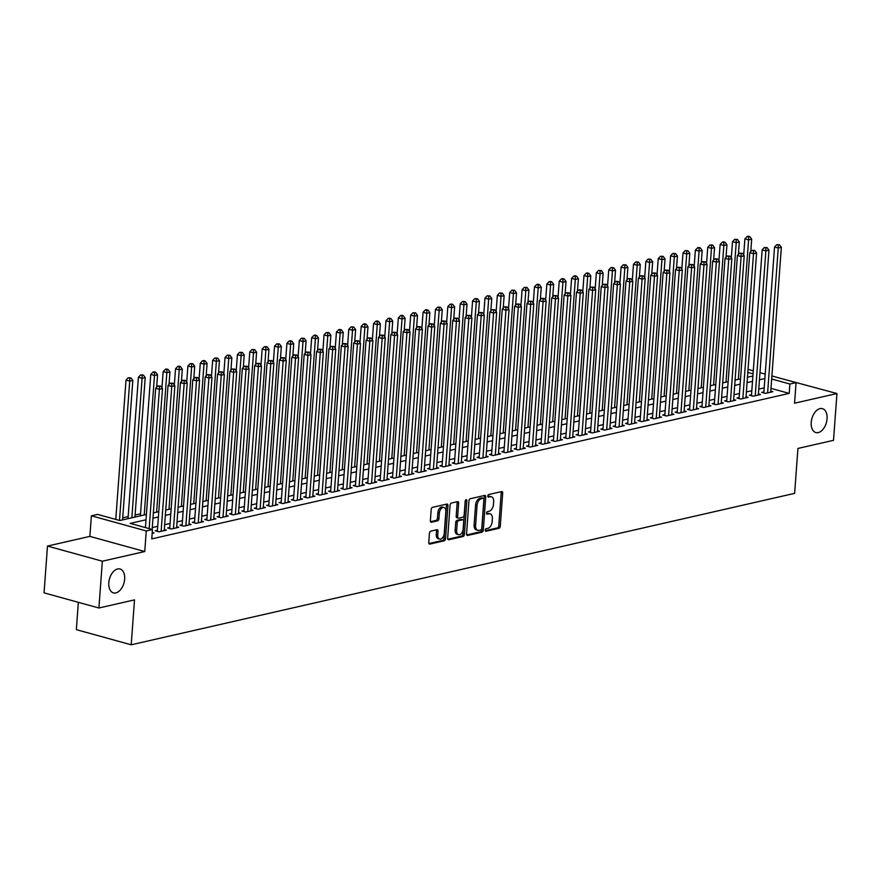 <?xml version="1.0" encoding="UTF-8"?>
<svg xmlns="http://www.w3.org/2000/svg" width="881" height="881" viewBox="0 0 881 881"><rect width="100%" height="100%" fill="white"/><g stroke="black" fill="none" stroke-linecap="round" stroke-linejoin="round"><path stroke-width="1.32" d="M485.244 530.175A1.333 0.804 105.4 0 0 486.004 531.265L498.91 528.314A1.905 1.156 105.4 0 0 500.265 526.199L502.688 493.14A1.905 1.156 105.4 0 0 501.983 491.576A1.905 1.156 105.4 0 0 501.608 491.576L488.702 494.527A1.333 0.804 105.4 0 0 488.515 497.093L490.177 496.708A6.079 3.689 105.4 0 1 491.367 496.73A6.079 3.689 105.4 0 1 493.635 501.707L493.437 504.461A6.079 3.689 105.4 0 1 489.12 511.222L487.446 511.608A1.333 0.804 105.4 0 0 487.259 514.174L488.922 513.799A6.079 3.689 105.4 0 1 490.111 513.81A6.079 3.689 105.4 0 1 492.38 518.788L492.182 521.541A6.079 3.689 105.4 0 1 487.865 528.314L486.191 528.688A1.333 0.804 105.4 0 0 485.244 530.175M124.65 579.125A12.389 7.533 105.4 0 0 120.025 568.983A12.389 7.533 105.4 0 0 108.803 582.737A12.389 7.533 105.4 0 0 113.429 592.88A12.389 7.533 105.4 0 0 124.65 579.125M827.061 418.794A12.389 7.533 105.4 0 0 822.436 408.652A12.389 7.533 105.4 0 0 811.225 422.406A12.389 7.533 105.4 0 0 815.839 432.549A12.389 7.533 105.4 0 0 827.061 418.794M430.798 531.133A1.905 1.156 105.4 0 0 429.443 533.247L428.761 542.52A1.905 1.156 105.4 0 0 429.476 544.073A1.905 1.156 105.4 0 0 429.84 544.084L444.178 540.813A1.905 1.156 105.4 0 0 445.533 538.698L447.955 505.628A1.905 1.156 105.4 0 0 447.251 504.075A1.905 1.156 105.4 0 0 446.876 504.064L432.538 507.346A1.905 1.156 105.4 0 0 431.194 509.46L430.369 520.66A1.905 1.156 105.4 0 0 431.073 522.213A1.905 1.156 105.4 0 0 431.448 522.224L437.582 520.825A1.905 1.156 105.4 0 0 438.936 518.711L439.344 513.149A5.088 3.083 105.4 0 1 443.947 507.511A5.088 3.083 105.4 0 1 445.841 511.663L444.244 533.434A5.088 3.083 105.4 0 1 439.641 539.073A5.088 3.083 105.4 0 1 437.747 534.921L438.011 531.287A1.905 1.156 105.4 0 0 437.295 529.734A1.905 1.156 105.4 0 0 436.932 529.734L430.798 531.133M98.914 608L44.05 592.858L47.486 546.066L102.35 561.208L98.914 608L134.507 599.873L131.203 644.793L794.629 493.36L797.933 448.44L833.514 440.324L836.95 393.532L794.563 403.212L796.072 382.618L789.883 384.028L789.189 393.389L151.763 538.886L152.446 529.536L146.257 530.946L91.393 515.803L97.582 514.394L119.827 520.528L146.411 514.46M102.35 561.208L144.748 551.528L146.257 530.946M466.545 533.897A1.905 1.156 105.4 0 0 467.26 535.45A1.905 1.156 105.4 0 0 467.624 535.461L481.962 532.19A1.905 1.156 105.4 0 0 483.317 530.076L485.739 497.005A1.905 1.156 105.4 0 0 485.035 495.452A1.905 1.156 105.4 0 0 484.66 495.441L470.322 498.712A1.905 1.156 105.4 0 0 468.978 500.826L466.545 533.897M463.076 536.496L448.737 539.767A1.905 1.156 105.4 0 1 448.363 539.767A1.905 1.156 105.4 0 1 447.658 538.214L450.081 505.143A1.905 1.156 105.4 0 1 451.435 503.029L457.569 501.63A1.905 1.156 105.4 0 1 457.944 501.63A1.905 1.156 105.4 0 1 458.649 503.183L457.657 516.596A1.905 1.156 105.4 0 0 458.373 518.149A1.905 1.156 105.4 0 0 458.748 518.16L462.811 517.224A1.905 1.156 105.4 0 0 464.166 515.11L465.19 501.157A1.333 0.804 105.4 0 1 466.886 500.76L464.419 534.382A1.905 1.156 105.4 0 1 463.076 536.496L461.589 536.089L447.801 539.238M836.95 393.532L781.348 378.555M763.904 391.869L761.735 392.364L765.446 393.389L772.868 391.693L770.787 391.12M751.526 394.699L749.357 395.195L753.068 396.219L760.49 394.523L758.409 393.939M739.148 397.518L736.979 398.014L740.69 399.038L748.123 397.342L746.031 396.769M726.77 400.348L724.611 400.844L728.312 401.868L735.745 400.172L733.653 399.6M714.392 403.179L712.233 403.663L715.934 404.687L723.367 402.991L721.275 402.419M702.014 405.998L699.855 406.493L703.556 407.518L710.989 405.822L708.897 405.249M689.636 408.828L687.477 409.324L691.178 410.337L698.611 408.641L696.519 408.068M677.269 411.647L675.099 412.143L678.799 413.167L686.233 411.471L684.141 410.898M664.891 414.477L662.721 414.973L666.432 415.997L673.855 414.301L671.763 413.718M652.513 417.297L650.343 417.792L654.054 418.816L661.477 417.12L659.384 416.548M640.135 420.127L637.965 420.622L641.676 421.647L649.099 419.951L647.006 419.367M627.757 422.946L625.587 423.442L629.298 424.466L636.721 422.77L634.639 422.197M615.379 425.776L613.209 426.272L616.92 427.296L624.343 425.6L622.261 425.016M603 428.595L600.831 429.091L604.542 430.115L611.965 428.419L609.883 427.847M590.622 431.426L588.453 431.921L592.164 432.945L599.587 431.25L597.505 430.677M578.244 434.256L576.075 434.74L579.786 435.765L587.209 434.069L585.127 433.496M565.866 437.075L563.697 437.571L567.408 438.595L574.83 436.899L572.749 436.326M553.488 439.905L551.319 440.401L555.03 441.414L562.452 439.718L560.371 439.145M541.11 442.725L538.952 443.22L542.652 444.244L550.085 442.548L547.993 441.976M528.732 445.555L526.574 446.05L530.274 447.074L537.707 445.379L535.615 444.795M516.354 448.374L514.196 448.87L517.896 449.894L525.329 448.198L523.237 447.625M503.976 451.204L501.818 451.7L505.518 452.724L512.951 451.028L510.859 450.444M491.598 454.023L489.44 454.519L493.14 455.543L500.573 453.847L498.481 453.275M479.231 456.854L477.062 457.349L480.762 458.373L488.195 456.677L486.103 456.094M466.853 459.673L464.683 460.168L468.395 461.192L475.817 459.497L473.725 458.924M454.475 462.503L452.305 462.999L456.017 464.023L463.439 462.327L461.347 461.754M442.097 465.333L439.927 465.818L443.639 466.842L451.061 465.146L448.969 464.573M429.719 468.152L427.549 468.648L431.261 469.672L438.683 467.976L436.602 467.404M417.341 470.983L415.171 471.478L418.882 472.491L426.305 470.795L424.224 470.223M404.963 473.802L402.793 474.297L406.504 475.322L413.927 473.626L411.845 473.053M392.585 476.632L390.415 477.128L394.126 478.152L401.549 476.456L399.467 475.872M380.207 479.451L378.037 479.947L381.748 480.971L389.171 479.275L387.089 478.702M367.829 482.281L365.659 482.777L369.37 483.801L376.793 482.105L374.711 481.522M355.45 485.101L353.281 485.596L356.992 486.62L364.415 484.924L362.333 484.352M343.072 487.931L340.914 488.426L344.614 489.451L352.048 487.755L349.955 487.171M330.694 490.75L328.536 491.246L332.236 492.27L339.67 490.574L337.577 490.001M318.316 493.58L316.158 494.076L319.858 495.1L327.291 493.404L325.199 492.831M305.938 496.41L303.78 496.895L307.48 497.919L314.913 496.223L312.821 495.651M293.56 499.23L291.402 499.725L295.102 500.749L302.535 499.053L300.443 498.481M281.193 502.06L279.024 502.555L282.735 503.569L290.157 501.873L288.065 501.3M268.815 504.879L266.646 505.375L270.357 506.399L277.779 504.703L275.687 504.13M256.437 507.709L254.268 508.205L257.979 509.229L265.401 507.533L263.309 506.949M244.059 510.528L241.89 511.024L245.601 512.048L253.023 510.352L250.942 509.78M231.681 513.359L229.512 513.854L233.223 514.878L240.645 513.183L238.564 512.599M219.303 516.178L217.133 516.673L220.845 517.698L228.267 516.002L226.186 515.429M206.925 519.008L204.755 519.504L208.467 520.528L215.889 518.832L213.808 518.248M194.547 521.827L192.377 522.323L196.089 523.347L203.511 521.651L201.43 521.078M182.169 524.658L179.999 525.153L183.711 526.177L191.133 524.481L189.052 523.909M169.791 527.488L167.621 527.972L171.332 528.996L178.755 527.301L176.674 526.728M157.413 530.307L155.243 530.803L158.954 531.827L166.388 530.131L164.295 529.558M789.189 393.389L770.985 388.367M764.201 387.882L758.761 389.116M751.823 390.701L746.383 391.946M739.445 393.532L734.005 394.776M727.067 396.351L721.627 397.595M714.689 399.181L709.249 400.426M702.311 402.011L696.871 403.245M689.933 404.831L684.493 406.075M677.555 407.661L672.126 408.894M665.177 410.48L659.748 411.724M652.799 413.31L647.37 414.544M640.421 416.129L634.992 417.374M628.043 418.96L622.614 420.193M615.665 421.779L610.236 423.023M603.298 424.609L597.858 425.853M590.92 427.428L585.48 428.673M578.542 430.258L573.102 431.503M566.164 433.089L560.723 434.322M553.786 435.908L548.345 437.152M541.408 438.738L535.967 439.971M529.029 441.557L523.589 442.802M516.651 444.387L511.211 445.621M504.273 447.207L498.833 448.451M491.895 450.037L486.455 451.27M479.517 452.856L474.088 454.1M467.139 455.686L461.71 456.931M454.761 458.505L449.332 459.75M442.383 461.336L436.954 462.58M430.005 464.166L424.576 465.399M417.627 466.985L412.198 468.229M405.26 469.815L399.82 471.049M392.882 472.634L387.442 473.879M380.504 475.465L375.064 476.698M368.126 478.284L362.686 479.528M355.748 481.114L350.308 482.348M343.37 483.933L337.93 485.178M330.992 486.764L325.552 488.008M318.614 489.583L313.173 490.827M306.236 492.413L300.795 493.657M293.858 495.243L288.417 496.477M281.48 498.062L276.05 499.307M269.101 500.893L263.672 502.126M256.723 503.712L251.294 504.956M244.345 506.542L238.916 507.775M231.967 509.361L226.538 510.606M219.589 512.191L214.16 513.425M207.222 515.011L201.782 516.255M194.844 517.841L189.404 519.085M182.466 520.66L177.026 521.904M170.088 523.49L164.648 524.735M157.71 526.32L152.27 527.554M152.237 532.465L154.01 532.95L152.16 533.379M140.542 513.788L135.101 515.022M128.163 516.607L122.723 517.852M78.343 602.318L76.339 629.651L131.203 644.793M144.748 551.528L89.873 536.386L47.486 546.066M89.873 536.386L91.393 515.803M146.015 519.779L130.201 523.391L152.446 529.536M764.884 378.522L759.444 379.766M752.506 381.352L747.077 382.585M740.128 384.171L734.699 385.415M727.75 387.001L722.321 388.235M715.372 389.82L709.943 391.065M702.994 392.651L697.565 393.884M690.616 395.47L685.187 396.714M678.249 398.3L672.809 399.545M665.871 401.119L660.431 402.364M653.493 403.95L648.053 405.194M641.115 406.78L635.675 408.013M628.737 409.599L623.296 410.843M616.359 412.429L610.918 413.663M603.981 415.248L598.54 416.493M591.603 418.079L586.162 419.312M579.224 420.898L573.784 422.142M566.846 423.728L561.406 424.961M554.468 426.547L549.039 427.792M542.09 429.377L536.661 430.622M529.712 432.197L524.283 433.441M517.334 435.027L511.905 436.271M504.956 437.857L499.527 439.09M492.578 440.676L487.149 441.921M480.211 443.506L474.771 444.74M467.833 446.326L462.393 447.57M455.455 449.156L450.015 450.389M443.077 451.975L437.637 453.219M430.699 454.805L425.259 456.039M418.321 457.624L412.881 458.869M405.943 460.455L400.503 461.699M393.565 463.274L388.125 464.518M381.187 466.104L375.747 467.348M368.809 468.934L363.379 470.168M356.431 471.753L351.001 472.998M344.053 474.584L338.623 475.817M331.674 477.403L326.245 478.647M319.296 480.233L313.867 481.466M306.918 483.052L301.489 484.297M294.551 485.883L289.111 487.116M282.173 488.702L276.733 489.946M269.795 491.532L264.355 492.776M257.417 494.351L251.977 495.596M245.039 497.181L239.599 498.426M232.661 500.012L227.221 501.245M220.283 502.831L214.843 504.075M207.905 505.661L202.465 506.894M195.527 508.48L190.087 509.725M183.149 511.31L177.709 512.544M170.771 514.13L165.342 515.374M158.393 516.96L152.964 518.193M789.883 384.028L771.679 379.006M748.046 369.37L753.277 370.813M759.973 372.663L765.215 374.106M771.899 375.945L796.072 382.618M753.057 373.874L747.815 372.421M153.349 512.874L158.789 511.63M165.727 510.055L171.167 508.811M178.105 507.225L183.545 505.98M190.483 504.395L195.923 503.161M202.861 501.575L208.29 500.331M215.239 498.745L220.668 497.512M227.617 495.926L233.047 494.682M239.995 493.096L245.425 491.862M252.373 490.276L257.803 489.032M264.752 487.446L270.181 486.202M277.119 484.627L282.559 483.383M289.497 481.797L294.937 480.552M301.875 478.978L307.315 477.733M314.253 476.147L319.693 474.903M326.631 473.317L332.071 472.084M339.009 470.498L344.449 469.254M351.387 467.668L356.827 466.434M363.765 464.849L369.205 463.604M376.143 462.018L381.583 460.785M388.521 459.199L393.95 457.955M400.899 456.369L406.328 455.125M413.277 453.55L418.706 452.305M425.655 450.72L431.084 449.475M438.033 447.9L443.462 446.656M450.411 445.07L455.84 443.826M462.778 442.24L468.218 441.007M475.156 439.421L480.597 438.176M487.534 436.591L492.975 435.357M499.912 433.771L505.353 432.527M512.29 430.941L517.731 429.708M524.669 428.122L530.109 426.878M537.047 425.292L542.487 424.047M549.425 422.473L554.865 421.228M561.803 419.642L567.243 418.398M574.181 416.823L579.621 415.579M586.559 413.993L591.988 412.749M598.937 411.163L604.366 409.929M611.315 408.344L616.744 407.099M623.693 405.513L629.122 404.28M636.071 402.694L641.5 401.45M648.449 399.864L653.878 398.63M660.816 397.045L666.256 395.8M673.194 394.214L678.634 392.97M685.572 391.395L691.012 390.151M697.95 388.565L703.39 387.321M710.328 385.746L715.768 384.501M722.706 382.916L728.147 381.671M735.084 380.085L740.525 378.852M747.462 377.266L752.903 376.022M490.111 513.81L488.636 513.403A6.079 3.689 105.4 0 0 487.446 513.392L488.922 513.799M486.532 513.601L487.446 513.392M491.367 496.73L489.88 496.322A6.079 3.689 105.4 0 0 488.702 496.3L490.177 496.708M487.788 496.51L488.702 496.3M485.277 530.681L497.424 527.906A1.905 1.156 105.4 0 0 498.778 525.792L501.201 492.721A1.905 1.156 105.4 0 0 501.058 491.697M466.699 534.921L480.475 531.772A1.905 1.156 105.4 0 0 481.83 529.657L484.253 496.598A1.905 1.156 105.4 0 0 484.11 495.574M480.817 529.922A1.333 0.804 105.4 0 0 481.764 528.435L483.889 499.417A1.333 0.804 105.4 0 0 483.14 498.327L481.378 498.723A6.079 3.689 105.4 0 0 477.05 505.485L475.597 525.329A6.079 3.689 105.4 0 0 477.865 530.307A6.079 3.689 105.4 0 0 479.055 530.318L480.817 529.922M482.138 498.04A1.333 0.804 105.4 0 0 481.654 497.908L483.14 498.327M477.865 530.307L476.379 529.899A6.079 3.689 105.4 0 1 474.11 524.922L475.575 505.077A6.079 3.689 105.4 0 1 479.892 498.316L481.654 497.908M457.261 517.753A1.905 1.156 105.4 0 1 456.887 517.742A1.905 1.156 105.4 0 1 456.182 516.189L457.162 502.776A1.905 1.156 105.4 0 0 457.019 501.752M466.886 500.76L465.41 500.353L462.932 533.974L464.419 534.382M456.644 530.516A5.088 3.083 105.4 0 0 458.538 534.679A5.088 3.083 105.4 0 0 463.142 529.029L463.703 521.365A1.905 1.156 105.4 0 0 462.999 519.801A1.905 1.156 105.4 0 0 462.624 519.801L458.549 520.726A1.905 1.156 105.4 0 0 457.206 522.84L456.644 530.516L455.158 530.109A5.088 3.083 105.4 0 0 457.052 534.26L458.538 534.679M461.831 519.581A1.905 1.156 105.4 0 0 461.512 519.394A1.905 1.156 105.4 0 0 461.137 519.394L462.624 519.801M455.158 530.109L455.719 522.433A1.905 1.156 105.4 0 1 457.074 520.319L461.137 519.394M461.589 536.089A1.905 1.156 105.4 0 0 462.932 533.974M439.641 539.073L438.154 538.665A5.088 3.083 105.4 0 1 436.26 534.514L436.524 530.88A1.905 1.156 105.4 0 0 436.37 529.855M443.947 507.511L442.46 507.093A5.088 3.083 105.4 0 0 437.857 512.742L439.344 513.149M430.523 521.684L436.095 520.407A1.905 1.156 105.4 0 0 437.45 518.292L437.857 512.742M428.915 543.544L442.691 540.405A1.905 1.156 105.4 0 0 444.046 538.291L446.469 505.22A1.905 1.156 105.4 0 0 446.326 504.196M750.766 251.636L751.68 239.147L748.586 239.852L744.885 238.828L743.685 255.094M748.586 236.901L749.819 236.615L748.343 236.207L747.099 236.493L748.586 236.901L748.586 239.852L738.344 379.348M749.819 236.615L751.68 239.147M744.885 238.828L747.099 236.493M767.615 392.893L778.253 248.035L781.348 247.33L770.71 392.188M763.827 392.948L774.542 247.01L778.253 248.035L778.242 245.083L779.487 244.808L776.767 244.676L778.242 245.083M776.767 244.676L774.542 247.01M781.348 247.33L779.487 244.808M738.388 254.455L739.313 241.978L736.219 242.682L732.507 241.658L731.307 257.924M736.208 239.731L737.441 239.445L734.721 239.313L736.208 239.731L736.219 242.682L725.966 382.167M737.441 239.445L739.313 241.978M732.507 241.658L734.721 239.313M726.01 257.285L726.935 244.797L723.841 245.502L720.129 244.478L718.929 260.743M723.83 242.55L725.074 242.275L723.587 241.857L722.343 242.143L723.83 242.55L723.841 245.502L713.588 384.997M725.074 242.275L726.935 244.797M720.129 244.478L722.343 242.143M713.632 260.104L714.557 247.627L711.463 248.332L707.751 247.308L706.562 263.573M711.452 245.381L712.696 245.094L709.976 244.973L711.452 245.381L711.463 248.332L701.21 387.816M712.696 245.094L714.557 247.627M707.751 247.308L709.976 244.973M701.254 262.934L702.179 250.446L699.085 251.151L695.373 250.127L694.184 266.403M699.073 248.2L700.318 247.924L698.831 247.506L697.598 247.792L699.073 248.2L699.085 251.151L688.843 390.646M700.318 247.924L702.179 250.446M695.373 250.127L697.598 247.792M755.237 395.723L765.875 250.865L768.97 250.16L758.332 395.018M751.449 395.767L762.164 249.841L765.875 250.865L765.864 247.913L767.109 247.627L764.389 247.506L765.864 247.913M764.389 247.506L762.164 249.841M768.97 250.16L767.109 247.627M742.859 398.542L753.497 253.684L756.592 252.979L745.954 397.838M739.071 398.597L749.786 252.671L753.497 253.684L753.486 250.733L754.731 250.457L752.011 250.325L753.486 250.733M752.011 250.325L749.786 252.671M756.592 252.979L754.731 250.457M730.481 401.373L741.119 256.514L744.214 255.809L733.576 400.668M726.693 401.417L737.408 255.49L741.119 256.514L741.108 253.563L742.353 253.276L739.633 253.155L741.108 253.563M739.633 253.155L737.408 255.49M744.214 255.809L742.353 253.276M718.103 404.192L728.741 259.344L731.836 258.629L721.198 403.487M714.315 404.247L725.03 258.32L728.741 259.344L728.73 256.393L729.975 256.107L727.254 255.975L728.73 256.393M727.254 255.975L725.03 258.32M731.836 258.629L729.975 256.107M688.887 265.754L689.801 253.276L686.706 253.981L682.995 252.957L681.806 269.223M686.695 251.03L687.94 250.744L685.22 250.622L686.695 251.03L686.706 253.981L676.465 393.477M687.94 250.744L689.801 253.276M682.995 252.957L685.22 250.622M705.725 407.022L716.363 262.164L719.458 261.459L708.82 406.317M701.937 407.066L712.652 261.139L716.363 262.164L716.363 259.212L717.597 258.926L714.876 258.805L716.363 259.212M714.876 258.805L712.652 261.139M719.458 261.459L717.597 258.926M676.509 268.584L677.423 256.096L674.328 256.8L670.617 255.776L669.428 272.053M674.317 253.849L675.562 253.574L672.842 253.442L674.317 253.849L674.328 256.8L664.087 396.296M675.562 253.574L677.423 256.096M670.617 255.776L672.842 253.442M693.347 409.852L703.985 264.994L707.08 264.289L696.442 409.136M689.559 409.896L700.274 263.97L703.985 264.994L703.985 262.042L705.218 261.756L702.498 261.624L703.985 262.042M702.498 261.624L700.274 263.97M707.08 264.289L705.218 261.756M664.131 271.414L665.045 258.926L661.95 259.631L658.239 258.607L657.05 274.872M661.939 256.679L663.184 256.393L660.464 256.272L661.939 256.679L661.95 259.631L651.709 399.126M663.184 256.393L665.045 258.926M658.239 258.607L660.464 256.272M680.969 412.671L691.607 267.813L694.702 267.108L684.063 411.967M677.181 412.715L687.896 266.789L691.607 267.813L691.607 264.862L692.84 264.586L690.12 264.454L691.607 264.862M690.12 264.454L687.896 266.789M694.702 267.108L692.84 264.586M651.753 274.233L652.667 261.745L649.572 262.45L645.861 261.437L644.672 277.702M649.572 259.499L650.806 259.223L648.086 259.091L649.572 259.499L649.572 262.45L639.331 401.945M650.806 259.223L652.667 261.745M645.861 261.437L648.086 259.091M668.591 415.502L679.229 270.643L682.323 269.938L671.685 414.786M664.803 415.546L675.529 269.619L679.229 270.643L679.229 267.692L680.462 267.406L677.742 267.284L679.229 267.692M677.742 267.284L675.529 269.619M682.323 269.938L680.462 267.406M639.375 277.063L640.289 264.575L637.194 265.28L633.483 264.256L632.294 280.521M637.194 262.329L638.428 262.042L635.708 261.921L637.194 262.329L637.194 265.28L626.953 404.775M638.428 262.042L640.289 264.575M633.483 264.256L635.708 261.921M626.997 279.883L627.911 267.395L624.816 268.11L621.105 267.086L619.916 283.352M624.816 265.159L626.05 264.873L623.33 264.74L624.816 265.159L624.816 268.11L614.575 407.595M626.05 264.873L627.911 267.395M621.105 267.086L623.33 264.74M614.619 282.713L615.533 270.225L612.438 270.93L608.738 269.905L607.538 286.171M612.438 267.978L613.672 267.692L610.951 267.571L612.438 267.978L612.438 270.93L602.197 410.425M613.672 267.692L615.533 270.225M608.738 269.905L610.951 267.571M602.241 285.532L603.155 273.055L600.06 273.76L596.36 272.736L595.16 289.001M600.06 270.808L601.294 270.522L598.573 270.39L600.06 270.808L600.06 273.76L589.818 413.244M601.294 270.522L603.155 273.055M596.36 272.736L598.573 270.39M589.863 288.362L590.777 275.874L587.682 276.579L583.982 275.555L582.782 291.82M587.682 273.628L588.915 273.352L587.44 272.934L586.195 273.22L587.682 273.628L587.682 276.579L577.44 416.074M588.915 273.352L590.777 275.874M583.982 275.555L586.195 273.22M577.484 291.182L578.399 278.704L575.304 279.409L571.604 278.385L570.403 294.65M575.304 276.458L576.537 276.171L575.062 275.764L573.817 276.05L575.304 276.458L575.304 279.409L565.062 418.893M576.537 276.171L578.399 278.704M571.604 278.385L573.817 276.05M565.106 294.012L566.02 281.524L562.926 282.228L559.226 281.204L558.025 297.481M562.926 279.277L564.159 279.002L562.684 278.583L561.439 278.87L562.926 279.277L562.926 282.228L552.684 421.724M564.159 279.002L566.02 281.524M559.226 281.204L561.439 278.87M552.728 296.831L553.642 284.354L550.559 285.059L546.848 284.034L545.647 300.3M550.548 282.107L551.781 281.821L550.306 281.413L549.061 281.7L550.548 282.107L550.559 285.059L540.306 424.554M551.781 281.821L553.642 284.354M546.848 284.034L549.061 281.7M540.35 299.661L541.275 287.173L538.181 287.878L534.47 286.854L533.269 303.13M538.17 284.926L539.403 284.651L537.928 284.244L536.683 284.519L538.17 284.926L538.181 287.878L527.928 427.373M539.403 284.651L541.275 287.173M534.47 286.854L536.683 284.519M527.972 302.491L528.897 290.003L525.803 290.708L522.092 289.684L520.902 305.949M525.792 287.757L527.036 287.47L524.316 287.349L525.792 287.757L525.803 290.708L515.55 430.203M527.036 287.47L528.897 290.003M522.092 289.684L524.316 287.349M515.594 305.311L516.519 292.822L513.425 293.527L509.714 292.514L508.524 308.779M513.414 290.576L514.658 290.301L511.938 290.168L513.414 290.576L513.425 293.527L503.183 433.023M514.658 290.301L516.519 292.822M509.714 292.514L511.938 290.168M503.216 308.141L504.141 295.653L501.047 296.357L497.336 295.333L496.146 311.599M501.036 293.406L502.28 293.12L499.56 292.999L501.036 293.406L501.047 296.357L490.805 435.853M502.28 293.12L504.141 295.653M497.336 295.333L499.56 292.999M656.213 418.321L666.851 273.462L669.945 272.758L659.307 417.616M652.425 418.365L663.151 272.438L666.851 273.462L666.851 270.511L668.084 270.236L665.364 270.104L666.851 270.511M665.364 270.104L663.151 272.438M669.945 272.758L668.084 270.236M643.835 421.151L654.473 276.293L657.567 275.588L646.929 420.446M640.058 421.195L650.773 275.268L654.473 276.293L654.473 273.341L655.706 273.055L652.986 272.934L654.473 273.341M652.986 272.934L650.773 275.268M657.567 275.588L655.706 273.055M631.457 423.97L642.095 279.112L645.189 278.407L634.551 423.265M627.679 424.025L638.395 278.088L642.095 279.112L642.095 276.16L643.328 275.885L640.608 275.753L642.095 276.16M640.608 275.753L638.395 278.088M645.189 278.407L643.328 275.885M619.079 426.8L629.717 281.942L632.811 281.237L622.173 426.096M615.301 426.845L626.017 280.918L629.717 281.942L629.717 278.991L630.95 278.704L628.23 278.583L629.717 278.991M628.23 278.583L626.017 280.918M632.811 281.237L630.95 278.704M606.712 429.62L617.339 284.761L620.433 284.056L609.806 428.915M602.923 429.675L613.639 283.748L617.339 284.761L617.339 281.81L618.572 281.535L615.852 281.402L617.339 281.81M615.852 281.402L613.639 283.748M620.433 284.056L618.572 281.535M594.334 432.45L604.972 287.591L608.066 286.887L597.428 431.745M590.545 432.494L601.26 286.567L604.972 287.591L604.961 284.64L606.194 284.354L603.474 284.233L604.961 284.64M603.474 284.233L601.26 286.567M608.066 286.887L606.194 284.354M581.956 435.269L592.594 290.422L595.688 289.706L585.05 434.564M578.167 435.324L588.882 289.397L592.594 290.422L592.583 287.47L593.827 287.184L591.096 287.052L592.583 287.47M591.096 287.052L588.882 289.397M595.688 289.706L593.827 287.184M569.578 438.099L580.216 293.241L583.31 292.536L572.672 437.394M565.789 438.143L576.504 292.217L580.216 293.241L580.205 290.29L581.449 290.003L578.729 289.882L580.205 290.29M578.729 289.882L576.504 292.217M583.31 292.536L581.449 290.003M557.199 440.929L567.838 296.071L570.932 295.366L560.294 440.214M553.411 440.974L564.126 295.047L567.838 296.071L567.827 293.12L569.071 292.833L566.351 292.701L567.827 293.12M566.351 292.701L564.126 295.047M570.932 295.366L569.071 292.833M544.821 443.749L555.459 298.89L558.554 298.185L547.916 443.044M541.033 443.793L551.748 297.866L555.459 298.89L555.448 295.939L556.693 295.664L553.973 295.531L555.448 295.939M553.973 295.531L551.748 297.866M558.554 298.185L556.693 295.664M532.443 446.579L543.081 301.72L546.176 301.016L535.538 445.863M528.655 446.623L539.37 300.696L543.081 301.72L543.07 298.769L544.315 298.483L541.595 298.362L543.07 298.769M541.595 298.362L539.37 300.696M546.176 301.016L544.315 298.483M520.065 449.398L530.703 304.54L533.798 303.835L523.16 448.693M516.277 449.442L526.992 303.516L530.703 304.54L530.692 301.588L531.937 301.313L529.217 301.181L530.692 301.588M529.217 301.181L526.992 303.516M533.798 303.835L531.937 301.313M490.849 310.96L491.763 298.472L488.669 299.188L484.957 298.163L483.768 314.429M488.658 296.236L489.902 295.95L487.182 295.818L488.658 296.236L488.669 299.188L478.427 438.672M489.902 295.95L491.763 298.472M484.957 298.163L487.182 295.818M478.471 313.79L479.385 301.302L476.291 302.007L472.579 300.983L471.39 317.248M476.28 299.055L477.524 298.769L474.804 298.648L476.28 299.055L476.291 302.007L466.049 441.502M477.524 298.769L479.385 301.302M472.579 300.983L474.804 298.648M466.093 316.609L467.007 304.132L463.913 304.837L460.201 303.813L459.012 320.078M463.902 301.886L465.146 301.599L462.426 301.467L463.902 301.886L463.913 304.837L453.671 444.321M465.146 301.599L467.007 304.132M460.201 303.813L462.426 301.467M453.715 319.44L454.629 306.951L451.535 307.656L447.823 306.632L446.634 322.898M451.535 304.705L452.768 304.43L451.281 304.011L450.048 304.297L451.535 304.705L451.535 307.656L441.293 447.152M452.768 304.43L454.629 306.951M447.823 306.632L450.048 304.297M507.687 452.228L518.325 307.37L521.42 306.665L510.782 451.524M503.899 452.272L514.614 306.346L518.325 307.37L518.325 304.419L519.559 304.132L516.839 304.011L518.325 304.419M516.839 304.011L514.614 306.346M521.42 306.665L519.559 304.132M495.309 455.048L505.947 310.189L509.042 309.484L498.404 454.343M491.521 455.103L502.236 309.165L505.947 310.189L505.947 307.238L507.181 306.962L504.461 306.83L505.947 307.238M504.461 306.83L502.236 309.165M509.042 309.484L507.181 306.962M482.931 457.878L493.569 313.019L496.664 312.315L486.026 457.173M479.143 457.922L489.858 311.995L493.569 313.019L493.569 310.068L494.803 309.782L492.083 309.66L493.569 310.068M492.083 309.66L489.858 311.995M496.664 312.315L494.803 309.782M470.553 460.697L481.191 315.839L484.286 315.134L473.648 459.992M466.765 460.752L477.491 314.825L481.191 315.839L481.191 312.887L482.425 312.612L479.705 312.48L481.191 312.887M479.705 312.48L477.491 314.825M484.286 315.134L482.425 312.612M441.337 322.259L442.251 309.782L439.156 310.486L435.445 309.462L434.256 325.728M439.156 307.535L440.39 307.249L437.67 307.128L439.156 307.535L439.156 310.486L428.915 449.971M440.39 307.249L442.251 309.782M435.445 309.462L437.67 307.128M458.175 463.527L468.813 318.669L471.908 317.964L461.27 462.822M454.398 463.571L465.113 317.645L468.813 318.669L468.813 315.717L470.047 315.431L467.326 315.31L468.813 315.717M467.326 315.31L465.113 317.645M471.908 317.964L470.047 315.431M428.959 325.089L429.873 312.601L426.778 313.306L423.067 312.281L421.878 328.558M426.778 310.354L428.012 310.079L426.525 309.66L425.292 309.947L426.778 310.354L426.778 313.306L416.537 452.801M428.012 310.079L429.873 312.601M423.067 312.281L425.292 309.947M445.797 466.346L456.435 321.499L459.53 320.783L448.892 465.642M442.02 466.401L452.735 320.475L456.435 321.499L456.435 318.548L457.668 318.261L454.948 318.129L456.435 318.548M454.948 318.129L452.735 320.475M459.53 320.783L457.668 318.261M416.581 327.908L417.495 315.431L414.4 316.136L410.7 315.112L409.5 331.377M414.4 313.184L415.634 312.898L412.914 312.777L414.4 313.184L414.4 316.136L404.159 455.631M415.634 312.898L417.495 315.431M410.7 315.112L412.914 312.777M433.419 469.177L444.057 324.318L447.152 323.613L436.513 468.472M429.642 469.221L440.357 323.294L444.057 324.318L444.057 321.367L445.29 321.08L442.57 320.959L444.057 321.367M442.57 320.959L440.357 323.294M447.152 323.613L445.29 321.08M404.203 330.738L405.117 318.25L402.022 318.955L398.322 317.931L397.122 334.207M402.022 316.004L403.256 315.728L401.78 315.321L400.536 315.596L402.022 316.004L402.022 318.955L391.781 458.45M403.256 315.728L405.117 318.25M398.322 317.931L400.536 315.596M421.041 472.007L431.679 327.148L434.774 326.444L424.135 471.291M417.264 472.051L427.979 326.124L431.679 327.148L431.679 324.197L432.912 323.911L430.192 323.779L431.679 324.197M430.192 323.779L427.979 326.124M434.774 326.444L432.912 323.911M391.825 333.569L392.739 321.08L389.644 321.785L385.944 320.761L384.744 337.027M389.644 318.834L390.878 318.548L389.402 318.14L388.158 318.426L389.644 318.834L389.644 321.785L379.403 461.281M390.878 318.548L392.739 321.08M385.944 320.761L388.158 318.426M408.674 474.826L419.312 329.968L422.406 329.263L411.768 474.121M404.886 474.87L415.601 328.943L419.312 329.968L419.301 327.016L420.534 326.741L417.814 326.609L419.301 327.016M417.814 326.609L415.601 328.943M422.406 329.263L420.534 326.741M379.447 336.388L380.361 323.9L377.266 324.604L373.566 323.591L372.366 339.857M377.266 321.653L378.5 321.378L377.024 320.97L375.78 321.246L377.266 321.653L377.266 324.604L367.025 464.1M378.5 321.378L380.361 323.9M373.566 323.591L375.78 321.246M396.296 477.656L406.934 332.798L410.028 332.093L399.39 476.94M392.508 477.7L403.223 331.774L406.934 332.798L406.923 329.846L408.167 329.56L405.436 329.439L406.923 329.846M405.436 329.439L403.223 331.774M410.028 332.093L408.167 329.56M367.069 339.218L367.983 326.73L364.888 327.435L361.188 326.411L359.988 342.676M364.888 324.483L366.122 324.197L364.646 323.79L363.401 324.076L364.888 324.483L364.888 327.435L354.647 466.93M366.122 324.197L367.983 326.73M361.188 326.411L363.401 324.076M383.918 480.475L394.556 335.617L397.65 334.912L387.012 479.771M380.129 480.519L390.845 334.593L394.556 335.617L394.545 332.666L395.789 332.39L393.069 332.258L394.545 332.666M393.069 332.258L390.845 334.593M397.65 334.912L395.789 332.39M354.691 342.037L355.616 329.549L352.521 330.265L348.81 329.241L347.61 345.506M352.51 327.314L353.744 327.027L351.023 326.895L352.51 327.314L352.521 330.265L342.269 469.749M353.744 327.027L355.616 329.549M348.81 329.241L351.023 326.895M371.54 483.306L382.178 338.447L385.272 337.742L374.634 482.601M367.751 483.35L378.467 337.423L382.178 338.447L382.167 335.496L383.411 335.209L380.691 335.088L382.167 335.496M380.691 335.088L378.467 337.423M385.272 337.742L383.411 335.209M342.313 344.867L343.238 332.379L340.143 333.084L336.432 332.06L335.232 348.325M340.132 330.133L341.376 329.846L339.89 329.439L338.645 329.725L340.132 330.133L340.143 333.084L329.89 472.579M341.376 329.846L343.238 332.379M336.432 332.06L338.645 329.725M359.162 486.125L369.8 341.266L372.894 340.562L362.256 485.42M355.373 486.18L366.089 340.242L369.8 341.266L369.789 338.315L371.033 338.04L368.313 337.908L369.789 338.315M368.313 337.908L366.089 340.242M372.894 340.562L371.033 338.04M329.935 347.687L330.86 335.209L327.765 335.914L324.054 334.89L322.864 351.156M327.754 332.963L328.998 332.677L326.278 332.544L327.754 332.963L327.765 335.914L317.512 475.399M328.998 332.677L330.86 335.209M324.054 334.89L326.278 332.544M346.784 488.955L357.422 344.097L360.516 343.392L349.878 488.25M342.995 488.999L353.71 343.072L357.422 344.097L357.411 341.145L358.655 340.859L355.935 340.738L357.411 341.145M355.935 340.738L353.71 343.072M360.516 343.392L358.655 340.859M317.556 350.517L318.481 338.029L315.387 338.733L311.676 337.709L310.486 353.975M315.376 335.782L316.62 335.507L315.134 335.088L313.9 335.375L315.376 335.782L315.387 338.733L305.145 478.229M316.62 335.507L318.481 338.029M311.676 337.709L313.9 335.375M334.406 491.774L345.044 346.916L348.138 346.211L337.5 491.069M330.617 491.829L341.332 345.903L345.044 346.916L345.033 343.964L346.277 343.689L343.557 343.557L345.033 343.964M343.557 343.557L341.332 345.903M348.138 346.211L346.277 343.689M305.189 353.336L306.103 340.859L303.009 341.564L299.298 340.54L298.108 356.805M302.998 338.612L304.242 338.326L301.522 338.205L302.998 338.612L303.009 341.564L292.767 481.048M304.242 338.326L306.103 340.859M299.298 340.54L301.522 338.205M322.028 494.604L332.666 349.746L335.76 349.041L325.122 493.9M318.239 494.648L328.954 348.722L332.666 349.746L332.655 346.795L333.899 346.508L331.179 346.387L332.655 346.795M331.179 346.387L328.954 348.722M335.76 349.041L333.899 346.508M292.811 356.166L293.725 343.678L290.631 344.383L286.92 343.359L285.73 359.635M290.62 341.432L291.864 341.156L290.378 340.738L289.144 341.024L290.62 341.432L290.631 344.383L280.389 483.878M291.864 341.156L293.725 343.678M286.92 343.359L289.144 341.024M309.649 497.424L320.288 352.576L323.382 351.86L312.744 496.719M305.861 497.479L316.576 351.552L320.288 352.576L320.288 349.625L321.521 349.339L318.801 349.206L320.288 349.625M318.801 349.206L316.576 351.552M323.382 351.86L321.521 349.339M280.433 358.985L281.347 346.508L278.253 347.213L274.542 346.189L273.352 362.454M278.242 344.262L279.486 343.975L276.766 343.854L278.242 344.262L278.253 347.213L268.011 486.708M279.486 343.975L281.347 346.508M274.542 346.189L276.766 343.854M297.271 500.254L307.91 355.395L311.004 354.691L300.366 499.549M293.483 500.298L304.198 354.371L307.91 355.395L307.91 352.444L309.143 352.158L306.423 352.037L307.91 352.444M306.423 352.037L304.198 354.371M311.004 354.691L309.143 352.158M268.055 361.816L268.969 349.328L265.875 350.032L262.164 349.008L260.974 365.285M265.875 347.081L267.108 346.806L264.388 346.674L265.875 347.081L265.875 350.032L255.633 489.528M267.108 346.806L268.969 349.328M262.164 349.008L264.388 346.674M284.893 503.084L295.531 358.226L298.626 357.521L287.988 502.368M281.105 503.128L291.831 357.201L295.531 358.226L295.531 355.274L296.765 354.988L294.045 354.856L295.531 355.274M294.045 354.856L291.831 357.201M298.626 357.521L296.765 354.988M255.677 364.646L256.591 352.158L253.497 352.863L249.786 351.838L248.596 368.104M253.497 349.911L254.73 349.625L252.01 349.504L253.497 349.911L253.497 352.863L243.255 492.358M254.73 349.625L256.591 352.158M249.786 351.838L252.01 349.504M272.515 505.903L283.153 361.045L286.248 360.34L275.61 505.198M268.727 505.947L279.453 360.021L283.153 361.045L283.153 358.093L284.387 357.807L281.667 357.686L283.153 358.093M281.667 357.686L279.453 360.021M286.248 360.34L284.387 357.807M243.299 367.465L244.213 354.977L241.119 355.682L237.407 354.669L236.218 370.934M241.119 352.73L242.352 352.455L239.632 352.323L241.119 352.73L241.119 355.682L230.877 495.177M242.352 352.455L244.213 354.977M237.407 354.669L239.632 352.323M260.137 508.733L270.775 363.875L273.87 363.17L263.232 508.018M256.36 508.778L267.075 362.851L270.775 363.875L270.775 360.924L272.009 360.637L269.289 360.516L270.775 360.924M269.289 360.516L267.075 362.851M273.87 363.17L272.009 360.637M230.921 370.295L231.835 357.807L228.741 358.512L225.04 357.488L223.84 373.753M228.741 355.561L229.974 355.274L227.254 355.153L228.741 355.561L228.741 358.512L218.499 498.007M229.974 355.274L231.835 357.807M225.04 357.488L227.254 355.153M247.759 511.553L258.397 366.694L261.492 365.989L250.854 510.848M243.982 511.597L254.697 365.67L258.397 366.694L258.397 363.743L259.631 363.468L256.911 363.335L258.397 363.743M256.911 363.335L254.697 365.67M261.492 365.989L259.631 363.468M218.543 373.115L219.457 360.626L216.363 361.342L212.662 360.318L211.462 376.583M216.363 358.391L217.596 358.104L214.876 357.972L216.363 358.391L216.363 361.342L206.121 500.826M217.596 358.104L219.457 360.626M212.662 360.318L214.876 357.972M235.381 514.383L246.019 369.524L249.114 368.82L238.476 513.678M231.604 514.427L242.319 368.5L246.019 369.524L246.019 366.573L247.253 366.287L244.533 366.166L246.019 366.573M244.533 366.166L242.319 368.5M249.114 368.82L247.253 366.287M206.165 375.945L207.079 363.457L203.985 364.161L200.284 363.137L199.084 379.403M203.985 361.21L205.218 360.924L203.742 360.516L202.498 360.803L203.985 361.21L203.985 364.161L193.743 503.657M205.218 360.924L207.079 363.457M200.284 363.137L202.498 360.803M223.014 517.202L233.641 372.344L236.736 371.639L226.109 516.497M219.226 517.257L229.941 371.319L233.641 372.344L233.641 369.392L234.875 369.117L232.155 368.985L233.641 369.392M232.155 368.985L229.941 371.319M236.736 371.639L234.875 369.117M193.787 378.764L194.701 366.287L191.606 366.992L187.906 365.967L186.706 382.233M191.606 364.04L192.84 363.754L190.12 363.622L191.606 364.04L191.606 366.992L181.365 506.476M192.84 363.754L194.701 366.287M187.906 365.967L190.12 363.622M210.636 520.032L221.274 375.174L224.369 374.469L213.731 519.327M206.848 520.076L217.563 374.15L221.274 375.174L221.263 372.223L222.497 371.936L219.776 371.815L221.263 372.223M219.776 371.815L217.563 374.15M224.369 374.469L222.497 371.936M181.409 381.594L182.323 369.106L179.228 369.811L175.528 368.787L174.328 385.052M179.228 366.859L180.462 366.584L178.986 366.166L177.742 366.452L179.228 366.859L179.228 369.811L168.987 509.306M180.462 366.584L182.323 369.106M175.528 368.787L177.742 366.452M198.258 522.851L208.896 377.993L211.991 377.288L201.353 522.147M194.47 522.907L205.185 376.98L208.896 377.993L208.885 375.042L210.13 374.766L207.398 374.634L208.885 375.042M207.398 374.634L205.185 376.98M211.991 377.288L210.13 374.766M169.031 384.413L169.945 371.936L166.85 372.641L163.15 371.617L161.95 387.882M166.85 369.69L168.084 369.403L166.608 368.996L165.364 369.282L166.85 369.69L166.85 372.641L156.609 512.125M168.084 369.403L169.945 371.936M163.15 371.617L165.364 369.282M185.88 525.682L196.518 380.823L199.613 380.118L188.975 524.977M182.092 525.726L192.807 379.799L196.518 380.823L196.507 377.872L197.751 377.586L195.031 377.464L196.507 377.872M195.031 377.464L192.807 379.799M199.613 380.118L197.751 377.586M156.653 387.244L157.578 374.755L154.483 375.46L150.772 374.436L140.387 515.837M154.472 372.509L155.706 372.234L154.23 371.815L152.986 372.101L154.472 372.509L154.483 375.46L144.231 514.956M155.706 372.234L157.578 374.755M150.772 374.436L152.986 372.101M173.502 528.501L184.14 383.653L187.235 382.938L176.596 527.796M169.714 528.556L180.429 382.629L184.14 383.653L184.129 380.702L185.373 380.416L182.653 380.284L184.129 380.702M182.653 380.284L180.429 382.629M187.235 382.938L185.373 380.416M134.947 517.07L145.2 377.586L142.105 378.29L138.394 377.266L128.009 518.656M142.094 375.339L143.339 375.053L140.608 374.932L142.094 375.339L142.105 378.29L131.853 517.786M143.339 375.053L145.2 377.586M138.394 377.266L140.608 374.932M161.124 531.331L171.762 386.473L174.856 385.768L164.218 530.626M157.336 531.375L168.051 385.449L171.762 386.473L171.751 383.521L172.995 383.235L170.275 383.114L171.751 383.521M170.275 383.114L168.051 385.449M174.856 385.768L172.995 383.235M122.569 519.9L132.822 380.405L129.727 381.11L126.016 380.085L115.785 519.416M129.716 378.158L130.961 377.883L128.241 377.751L129.716 378.158L129.727 381.11L119.497 520.44M130.961 377.883L132.822 380.405M126.016 380.085L128.241 377.751M149.153 528.622L159.384 389.303L162.478 388.598L152.138 529.448M145.442 527.598L155.673 388.279L159.384 389.303L159.373 386.352L160.617 386.065L157.897 385.933L159.373 386.352M157.897 385.933L155.673 388.279M162.478 388.598L160.617 386.065M501.201 492.721L502.688 493.14M498.778 525.792L500.265 526.199M497.424 527.906L498.91 528.314M484.253 496.598L485.739 497.005M481.83 529.657L483.317 530.076M480.475 531.772L481.962 532.19M466.93 535.263L467.624 535.461M479.892 498.316L481.378 498.723M475.575 505.077L477.05 505.485M474.11 524.922L475.597 525.329M448.044 539.579L448.737 539.767M457.162 502.776L458.649 503.183M456.182 516.189L457.657 516.596M457.074 520.319L458.549 520.726M455.719 522.433L457.206 522.84M436.524 530.88L438.011 531.287M436.26 534.514L437.747 534.921M437.45 518.292L438.936 518.711M436.095 520.407L437.582 520.825M430.754 522.026L431.448 522.224M446.469 505.22L447.955 505.628M444.046 538.291L445.533 538.698M442.691 540.405L444.178 540.813M429.146 543.896L429.84 544.084M481.907 497.919L483.394 498.327M456.887 517.742L458.373 518.149M461.512 519.394L462.999 519.801"/></g></svg>
